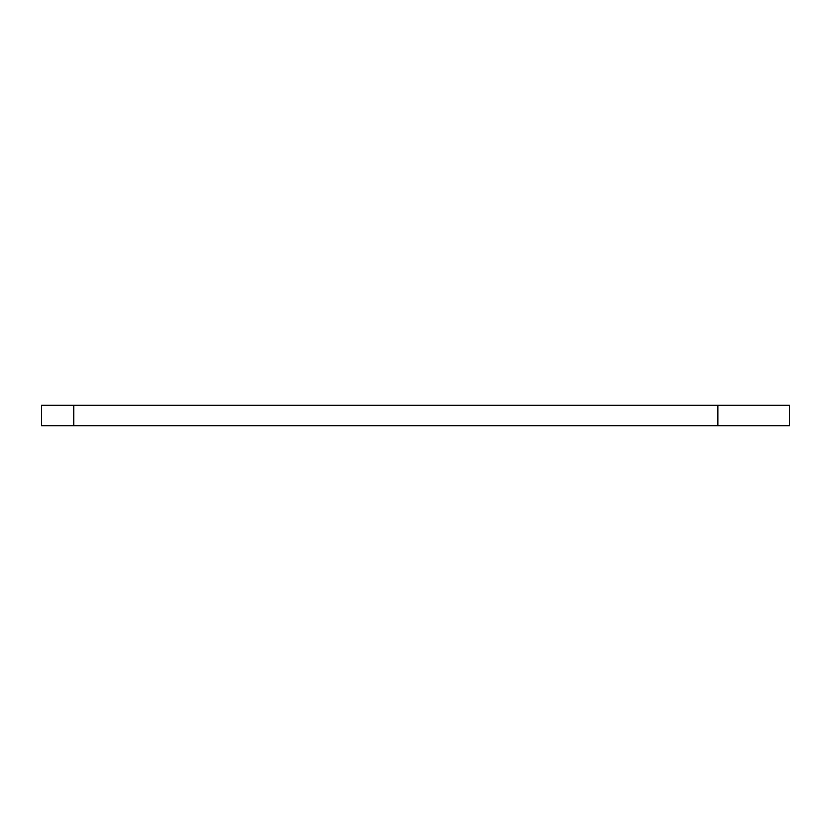 <?xml version="1.0" encoding="UTF-8"?>
<svg xmlns="http://www.w3.org/2000/svg" width="831" height="831" viewBox="0 0 831 831"><rect width="100%" height="100%" fill="white"/><g stroke="black" fill="none" stroke-linecap="round" stroke-linejoin="round"><path stroke-width="1.25" d="M41.55 425.701L41.55 405.299L789.45 405.299L789.45 425.701L41.55 425.701M73.751 425.701L73.751 405.299M717.88 425.701L717.88 405.299"/></g></svg>

